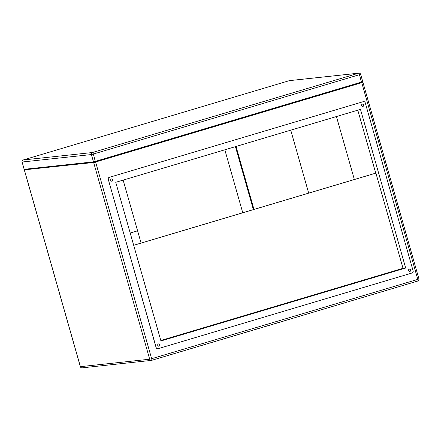 <?xml version="1.0" encoding="UTF-8"?>
<svg xmlns="http://www.w3.org/2000/svg" width="441" height="441" viewBox="0 0 441 441"><rect width="100%" height="100%" fill="white"/><g stroke="black" fill="none" stroke-linecap="round" stroke-linejoin="round"><path stroke-width="0.66" d="M336.428 116.545L354.36 179.509M224.827 149.802L242.759 212.766M235.433 146.644L253.366 209.607M285.614 320.475L151.71 360.33A1.654 0.424 -106.6 0 0 151.649 358.709L417.787 279.39L361.752 82.676L95.609 161.99L93.652 162.492L24.872 169.724M236.045 146.462L253.977 209.425M229.122 122.168L228.51 122.35M24.977 169.768L24.134 169.316L93.475 161.858L95.432 161.356L361.57 82.043L362.734 81.635L360.655 74.336L93.354 154.058L95.438 162.012L24.977 169.768L94.264 162.31L93.475 161.858L91.397 154.559L22.111 162.018L24.189 169.316L24.944 169.763M362.276 82.45L95.438 162.012L361.581 82.693L362.276 82.45L362.734 81.64M23.147 159.989A1.654 0.424 73.4 0 1 23.169 159.978L92.472 152.52L358.616 73.2L289.329 80.659L23.186 159.973A1.654 1.593 83.9 0 0 22.111 162.018L24.134 169.316M110.713 180.369A1.158 1.114 83.9 0 0 111.909 181.201A1.158 1.114 83.9 0 0 112.857 179.73A1.158 1.114 83.9 0 0 111.661 178.903A1.158 1.114 83.9 0 0 110.713 180.369M111.865 181.201A1.158 1.114 83.9 0 0 112.769 179.741A1.158 1.114 83.9 0 0 111.617 178.908M157.713 345.358A1.158 1.114 83.9 0 0 158.909 346.191A1.158 1.114 83.9 0 0 159.857 344.719A1.158 1.114 83.9 0 0 158.661 343.892A1.158 1.114 83.9 0 0 157.713 345.358M158.865 346.191A1.158 1.114 83.9 0 0 159.769 344.73A1.158 1.114 83.9 0 0 158.617 343.897M408.559 270.603A1.158 1.114 83.9 0 0 409.755 271.43A1.158 1.114 83.9 0 0 410.703 269.964A1.158 1.114 83.9 0 0 409.507 269.131A1.158 1.114 83.9 0 0 408.559 270.603M409.711 271.435A1.158 1.114 83.9 0 0 410.615 269.969A1.158 1.114 83.9 0 0 409.463 269.137M361.559 105.614A1.158 1.114 83.9 0 0 362.756 106.441A1.158 1.114 83.9 0 0 363.704 104.975A1.158 1.114 83.9 0 0 362.508 104.142A1.158 1.114 83.9 0 0 361.559 105.614M362.711 106.446A1.158 1.114 83.9 0 0 363.616 104.986A1.158 1.114 83.9 0 0 362.463 104.148M137.581 230.786L130.183 232.991M362.353 82.318L361.752 82.676M95.438 162.012L94.264 162.31M160.805 340.491L403.013 268.304L375.903 173.12L133.695 245.306M115.746 182.309L360.479 109.379L405.665 268.018L160.937 340.954L115.746 182.309M403.013 268.304L405.665 268.018M357.794 110.178L375.732 173.137L133.684 245.273M413.14 270.956L365.242 102.797A1.654 1.593 83.9 0 0 363.257 101.662L109.351 177.332A1.654 1.593 83.9 0 0 108.277 179.377L156.175 347.536A1.654 1.593 83.9 0 0 158.159 348.666L412.065 273.001A1.654 1.593 83.9 0 0 413.14 270.956M130.194 233.024L137.592 230.819M363.257 101.662L109.351 177.332M363.175 101.673A1.654 1.593 -96.1 0 1 363.489 101.612M157.839 348.726A1.654 1.593 -96.1 0 1 156.092 347.547L156.175 347.536M108.277 179.377L156.092 347.547M108.188 179.388A1.654 1.593 -96.1 0 1 109.269 177.343M361.581 82.693L359.492 74.744A1.654 0.424 73.4 0 0 358.616 73.2A1.654 1.593 83.9 0 1 358.891 73.145L289.605 80.604A1.654 1.593 83.9 0 0 289.329 80.659A1.654 0.424 73.4 0 0 289.307 80.664A1.654 0.424 73.4 0 1 289.307 80.664L23.169 159.978A1.654 0.424 73.4 0 1 23.186 159.973A1.654 1.654 0 0 0 22.05 162.012M360.595 74.336L360.655 74.336A1.654 1.654 0 0 0 358.891 73.145M93.354 154.058L91.397 154.559A1.654 1.593 83.9 0 1 92.472 152.52A1.654 0.424 73.4 0 1 93.354 154.058M362.915 82.269L418.95 278.988A1.654 1.654 0 0 1 417.831 281.022L285.597 320.431L417.831 281.022A1.654 0.424 -106.6 0 0 417.831 281.022A1.654 0.424 -106.6 0 0 417.787 279.39L418.889 278.982M24.371 169.95L80.405 366.664A1.654 1.593 83.9 0 0 82.109 367.855L151.395 360.396A1.654 1.593 -96.1 0 0 151.671 360.341A1.654 0.424 -106.6 0 0 151.693 360.336L284.985 320.613M151.693 360.336A1.654 1.654 0 0 1 151.395 360.396A1.654 1.593 -96.1 0 1 149.692 359.211L93.652 162.492M24.31 169.945L80.345 366.664L149.692 359.211L151.649 358.709L95.609 161.99M141.081 243.068L123.144 180.11M290.746 130.161L308.678 193.119M289.605 80.604A1.654 1.654 0 0 0 289.307 80.664M80.345 366.664A1.654 1.654 0 0 0 82.109 367.855"/></g></svg>
